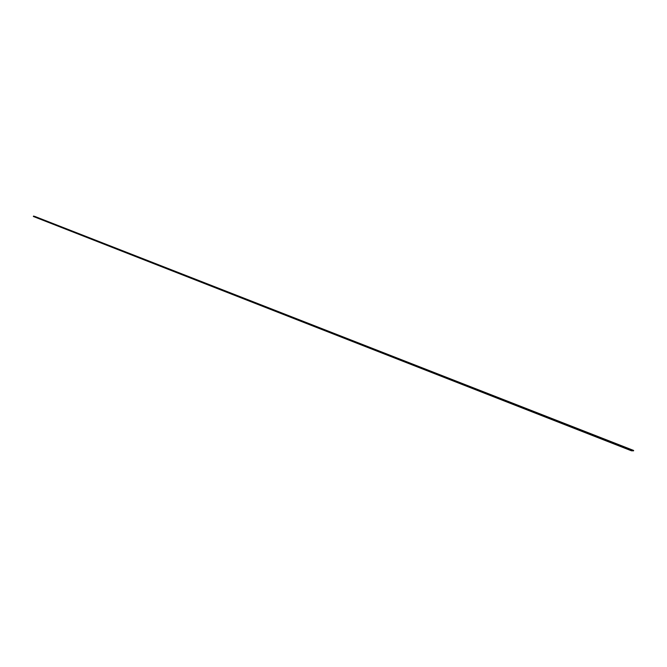 <?xml version="1.0" encoding="UTF-8"?>
<svg xmlns="http://www.w3.org/2000/svg" width="667" height="667" viewBox="0 0 667 667"><rect width="100%" height="100%" fill="white"/><g stroke="black" fill="none" stroke-linecap="round" stroke-linejoin="round"><path stroke-width="0.5" stroke-dasharray="3.33 2.5" d="M239.661 296.715L240.128 296.815L239.661 296.707M631.832 449.992L34.067 216.25M631.824 450.267L33.558 216.208L631.799 450.158M633.65 450.5L34.609 216.375L33.358 216.483M34.576 216.542L633.592 450.817M34.559 216.558L633.558 450.859M34.451 216.592L633.417 450.942M633.317 450.884L34.401 216.567L633.233 450.917M633.05 450.867L34.325 216.55M34.25 216.567L633.008 450.892M632.841 450.842L34.167 216.533L632.875 450.825M632.616 450.825L34.084 216.55L632.775 450.875M632.675 450.817L34.034 216.525M33.909 216.5L632.566 450.859M33.942 216.508L632.433 450.792L33.934 216.5M33.884 216.517L632.366 450.817M33.85 216.508L632.208 450.767L33.859 216.517M33.834 216.492L632.266 450.759M33.767 216.5L632.166 450.792M33.734 216.492L632.049 450.717M33.633 216.483L631.932 450.767M631.732 450.709L33.608 216.483L631.741 450.7M631.807 450.684L33.533 216.433M33.425 216.492L631.566 450.8L33.417 216.492M34.184 216.533L632.9 450.825M34.092 216.558L632.608 450.834M33.975 216.542L632.391 450.809"/><path stroke-width="1" d="M631.924 450.2L633.592 450.817L631.457 450.792L631.799 450.158M34.067 216.25L633.617 450.442L34.584 216.333M631.441 450.759L33.35 216.467L33.558 216.05L631.807 449.975L33.558 216.05M33.358 216.483L631.449 450.792L33.358 216.483"/></g></svg>
